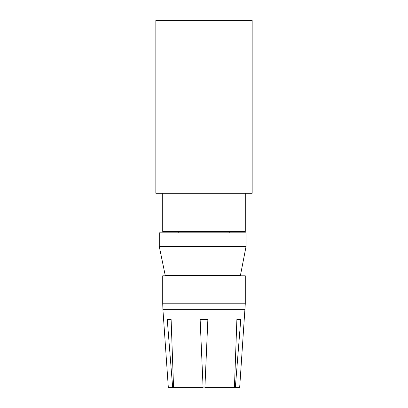 <?xml version="1.0" encoding="UTF-8"?>
<svg xmlns="http://www.w3.org/2000/svg" width="408" height="408" viewBox="0 0 408 408"><rect width="100%" height="100%" fill="white"/><g stroke="black" fill="none" stroke-linecap="round" stroke-linejoin="round"><path stroke-width="0.61" d="M252.159 20.4L155.841 20.4L155.841 193.249L252.159 193.249L252.159 20.4M162.721 193.249L162.721 231.433L245.279 231.433L245.279 193.249M245.279 275.808L162.721 275.808L162.721 303.787L245.279 303.787L245.279 275.808M235.329 387.6L234.432 387.6L236.89 319.423L240.761 319.423L235.329 387.6L239.669 387.6L245.279 303.787M173.568 387.6L172.671 387.6L167.239 319.423L171.11 319.423L173.568 387.6L203.102 387.6L200.129 319.423L203.102 387.6L200.129 319.423L207.871 319.423L204.898 387.6L207.871 319.423L204.898 387.6L234.432 387.6M245.07 309.738L162.93 309.738L168.331 387.6L172.671 387.6M200.129 319.423L203.102 387.6M204.898 387.6L207.871 319.423M159.283 232.81L246.029 232.81L246.029 246.57L159.283 246.57L159.283 232.81M159.283 246.57L165.214 275.288L240.455 275.288L246.029 246.57M229.801 275.808L229.801 275.288M229.801 232.81L229.801 231.433M178.199 275.808L178.199 275.288M178.199 232.81L178.199 231.433M162.721 303.787L162.93 309.738"/></g></svg>
